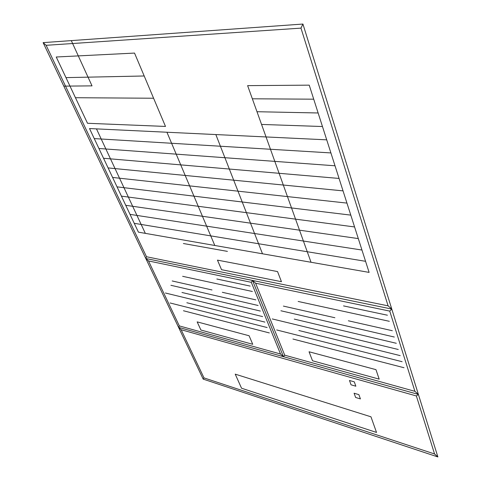 <?xml version="1.0" encoding="UTF-8"?>
<svg xmlns="http://www.w3.org/2000/svg" width="481" height="481" viewBox="0 0 481 481"><rect width="100%" height="100%" fill="white"/><g stroke="black" fill="none" stroke-linecap="round" stroke-linejoin="round"><path stroke-width="0.72" d="M43.116 42.629L71.302 40.614L92.021 85.871L63.817 86.135L43.116 42.629L203.186 379.112L437.884 456.95L302.928 24.05L43.116 42.629L46.14 45.304L146.501 256.746L388.095 305.838L300.968 28.126L46.14 45.304L43.116 42.629L302.928 24.05L300.968 28.126L302.928 24.05L391.781 309.067L388.095 305.838L300.968 28.126L302.928 24.05M203.186 379.112L204.004 377.904L434.565 453.974L416.366 395.959L418.386 394.42L414.917 391.33L389.748 311.105L391.781 309.067L418.386 394.42L414.917 391.33L389.748 311.105L391.781 309.067L252.507 280.435L255.621 283.219L389.748 311.105L391.781 309.067L388.095 305.838M437.884 456.95L434.565 453.974L416.366 395.959L418.386 394.42L178.565 327.351L418.386 394.42L437.884 456.95L434.565 453.974M178.565 327.351L181.133 329.719L178.565 327.351L179.329 325.914L280.519 354.01L283.471 356.692L252.507 280.435L145.809 258.501L391.781 309.067M204.004 377.904L181.133 329.719L416.366 395.959L418.386 394.42M179.329 325.914L148.497 260.949L145.809 258.501L148.497 260.949L251.304 282.323L252.507 280.435L283.471 356.692L284.734 355.182L255.621 283.219L389.748 311.105M283.471 356.692L280.519 354.01L251.304 282.323L252.507 280.435L255.621 283.219M284.734 355.182L414.917 391.33M183.453 310.75L269.348 332.942M186.838 302.741L264.911 322.096M181.962 292.472L260.395 311.069M170.899 285.287L258.111 305.489M172.192 280.958L211.995 289.959M182.642 276.31L252.381 291.492M222.318 292.292L255.808 299.861M170.106 302.976L267.135 327.537M165.386 293.013L262.662 316.6M145.809 258.501L146.501 256.746M272.246 318.927L398.262 349.489M276.689 329.954L402.128 361.706M348.346 320.779L392.322 330.718M298.142 301.455L389.345 321.308M283.399 306.096L334.884 317.737M280.91 310.768L394.318 337.031M294.276 319.101L396.296 343.29M298.869 330.507L400.204 355.627M292.923 339.033L404.034 367.731M326.719 139.839L89.514 128.553L138.42 232.155L369.113 272.396L309.229 85.149L247.625 85.636L311.033 262.265M134.253 223.316L365.572 261.309M130.026 214.37L361.965 250.042M125.751 205.309L358.303 238.588M121.422 196.14L354.581 226.954M117.033 186.85L350.799 215.121M112.596 177.447L346.951 203.096M108.099 167.917L343.043 190.873M103.541 158.267L339.063 178.439M98.924 148.491L335.023 165.789M94.252 138.588L330.91 152.928M145.328 233.357L96.471 128.884M214.797 245.472L166.937 132.239M262.494 253.794L215.843 134.566M261.556 124.441L322.462 126.527M256.986 111.718L318.127 112.975M252.345 98.791L313.72 99.188M148.497 260.949L251.304 282.323L252.507 280.435M280.519 354.01L251.304 282.323M181.133 329.719L416.366 395.959M46.14 45.304L300.968 28.126M375.968 369.648L379.178 379.142L312.518 360.774L309.055 351.773L375.968 369.648M197.162 321.879L200.914 330.026L252.741 344.306L249.104 335.756L197.162 321.879M277.549 271.579L281.457 281.704L221.525 269.685L217.46 260.125L277.549 271.579M376.527 432.443L241.54 388.221L235.221 374.146L370.965 416.805L376.527 432.443M87.512 123.274L165.494 126.443L153.589 98.238L75.457 97.721L87.512 123.274M183.399 243.512L227.429 251.383M216.835 279.004L250.162 286.081M343.518 305.898L387.415 315.217M153.589 98.238L144.198 75.98L65.975 77.621L75.457 97.721M354.088 393.217L355.627 397.474L360.413 398.911L358.88 394.636L354.088 393.217M349.477 380.477L351.046 384.818L355.856 386.207L354.293 381.848L349.477 380.477M144.198 75.98L134.53 53.078L56.241 56.998L65.975 77.621"/></g></svg>
